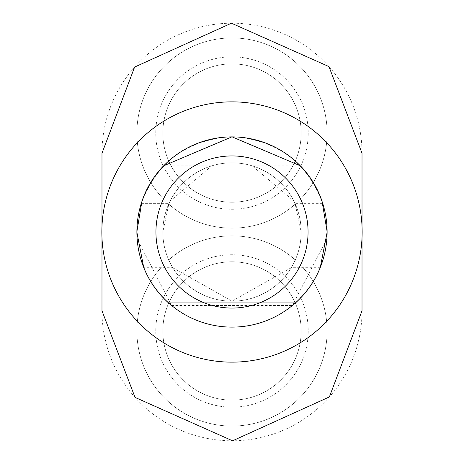 <?xml version="1.0" encoding="UTF-8"?>
<svg xmlns="http://www.w3.org/2000/svg" width="464" height="464" viewBox="0 0 464 464"><rect width="100%" height="100%" fill="white"/><g stroke="black" fill="none" stroke-linecap="round" stroke-linejoin="round"><path stroke-width="0.35" stroke-dasharray="2.32 1.74" d="M295.458 302.934A95.178 95.178 0 0 1 168.542 302.934A95.178 95.178 0 0 0 295.458 302.934M168.635 302.934L295.365 302.934M301.171 133.046A69.171 69.171 0 0 1 232 202.217A69.171 69.171 0 0 1 162.829 133.046A69.171 69.171 0 0 1 232 63.87A69.171 69.171 0 0 1 301.171 133.046A69.171 69.171 0 0 1 232 202.217A69.171 69.171 0 0 1 162.829 133.046A69.171 69.171 0 0 1 232 63.87A69.171 69.171 0 0 1 301.171 133.046A69.171 69.171 0 0 1 232 202.217A69.171 69.171 0 0 1 162.829 133.046A69.171 69.171 0 0 1 232 63.87A69.171 69.171 0 0 1 301.171 133.046A69.171 69.171 0 0 1 232 202.217A69.171 69.171 0 0 1 162.829 133.046A69.171 69.171 0 0 1 232 63.87A69.171 69.171 0 0 1 301.171 133.046A69.171 69.171 0 0 1 232 202.217A69.171 69.171 0 0 1 162.829 133.046A69.171 69.171 0 0 1 232 63.87A69.171 69.171 0 0 1 301.171 133.046A69.171 69.171 0 0 1 232 202.217A69.171 69.171 0 0 1 162.829 133.046A69.171 69.171 0 0 1 232 63.87A69.171 69.171 0 0 1 301.171 133.046A69.171 69.171 0 0 1 232 202.217A69.171 69.171 0 0 1 162.829 133.046A69.171 69.171 0 0 1 232 63.87A69.171 69.171 0 0 1 301.171 133.046A69.171 69.171 0 0 1 232 202.217A69.171 69.171 0 0 1 162.829 133.046A69.171 69.171 0 0 1 232 63.87A69.171 69.171 0 0 1 301.171 133.046A69.171 69.171 0 0 1 232 202.217A69.171 69.171 0 0 1 162.829 133.046A69.171 69.171 0 0 1 232 63.87A69.171 69.171 0 0 1 301.171 133.046A69.171 69.171 0 0 1 232 202.217A69.171 69.171 0 0 1 162.829 133.046A69.171 69.171 0 0 1 232 63.87A69.171 69.171 0 0 1 301.171 133.046A69.171 69.171 0 0 1 232 202.217A69.171 69.171 0 0 1 162.829 133.046A69.171 69.171 0 0 1 232 63.87A69.171 69.171 0 0 1 301.171 133.046A69.171 69.171 0 0 1 232 202.217A69.171 69.171 0 0 1 162.829 133.046A69.171 69.171 0 0 1 232 63.87A69.171 69.171 0 0 1 301.171 133.046A69.171 69.171 0 0 1 232 202.217A69.171 69.171 0 0 1 162.829 133.046A69.171 69.171 0 0 1 232 63.87A69.171 69.171 0 0 1 301.171 133.046A69.171 69.171 0 0 1 232 202.217A69.171 69.171 0 0 1 162.829 133.046A69.171 69.171 0 0 1 232 63.87A69.171 69.171 0 0 1 301.171 133.046A69.171 69.171 0 0 1 232 202.217A69.171 69.171 0 0 1 162.829 133.046A69.171 69.171 0 0 1 232 63.87A69.171 69.171 0 0 1 301.171 133.046A69.171 69.171 0 0 1 232 202.217A69.171 69.171 0 0 1 162.829 133.046A69.171 69.171 0 0 1 232 63.87A69.171 69.171 0 0 1 301.171 133.046A69.171 69.171 0 0 1 232 202.217A69.171 69.171 0 0 1 162.829 133.046A69.171 69.171 0 0 1 232 63.87A69.171 69.171 0 0 1 301.171 133.046A69.171 69.171 0 0 1 232 202.217A69.171 69.171 0 0 1 162.829 133.046A69.171 69.171 0 0 1 232 63.87A69.171 69.171 0 0 1 301.171 133.046A69.171 69.171 0 0 1 232 202.217A69.171 69.171 0 0 1 162.829 133.046A69.171 69.171 0 0 1 232 63.87A69.171 69.171 0 0 1 301.171 133.046A69.171 69.171 0 0 1 232 202.217A69.171 69.171 0 0 1 162.829 133.046A69.171 69.171 0 0 1 232 63.87A69.171 69.171 0 0 1 301.171 133.046A69.171 69.171 0 0 1 232 202.217A69.171 69.171 0 0 1 162.829 133.046A69.171 69.171 0 0 1 232 63.87A69.171 69.171 0 0 1 301.171 133.046A69.171 69.171 0 0 1 232 202.217A69.171 69.171 0 0 1 162.829 133.046A69.171 69.171 0 0 1 232 63.87A69.171 69.171 0 0 1 301.171 133.046A69.171 69.171 0 0 1 232 202.217A69.171 69.171 0 0 1 162.829 133.046A69.171 69.171 0 0 1 232 63.87A69.171 69.171 0 0 1 301.171 133.046A69.171 69.171 0 0 1 232 202.217A69.171 69.171 0 0 1 162.829 133.046A69.171 69.171 0 0 1 232 63.87A69.171 69.171 0 0 1 301.171 133.046A69.171 69.171 0 0 1 232 202.217A69.171 69.171 0 0 1 162.829 133.046A69.171 69.171 0 0 1 232 63.87A69.171 69.171 0 0 1 301.171 133.046A69.171 69.171 0 0 1 232 202.217A69.171 69.171 0 0 1 162.829 133.046A69.171 69.171 0 0 1 232 63.87A69.171 69.171 0 0 1 301.171 133.046A69.171 69.171 0 0 1 232 202.217A69.171 69.171 0 0 1 162.829 133.046A69.171 69.171 0 0 1 232 63.87A69.171 69.171 0 0 1 301.171 133.046A69.171 69.171 0 0 1 232 202.217A69.171 69.171 0 0 1 162.829 133.046A69.171 69.171 0 0 1 232 63.87A69.171 69.171 0 0 1 301.171 133.046A69.171 69.171 0 0 1 232 202.217A69.171 69.171 0 0 1 162.829 133.046A69.171 69.171 0 0 1 232 63.87A69.171 69.171 0 0 1 301.171 133.046A69.171 69.171 0 0 1 232 202.217A69.171 69.171 0 0 1 162.829 133.046A69.171 69.171 0 0 1 232 63.87A69.171 69.171 0 0 1 301.171 133.046A69.171 69.171 0 0 1 232 202.217A69.171 69.171 0 0 1 162.829 133.046A69.171 69.171 0 0 1 232 63.87A69.171 69.171 0 0 1 301.171 133.046A69.171 69.171 0 0 1 232 202.217A69.171 69.171 0 0 1 162.829 133.046A69.171 69.171 0 0 1 232 63.87A69.171 69.171 0 0 1 301.171 133.046A69.171 69.171 0 0 1 232 202.217A69.171 69.171 0 0 1 162.829 133.046A69.171 69.171 0 0 1 232 63.87A69.171 69.171 0 0 1 301.171 133.046A69.171 69.171 0 0 1 232 202.217A69.171 69.171 0 0 1 162.829 133.046A69.171 69.171 0 0 1 232 63.87A69.171 69.171 0 0 1 301.171 133.046A69.171 69.171 0 0 1 232 202.217A69.171 69.171 0 0 1 162.829 133.046A69.171 69.171 0 0 1 232 63.87A69.171 69.171 0 0 1 301.171 133.046A69.171 69.171 0 0 1 232 202.217A69.171 69.171 0 0 1 162.829 133.046A69.171 69.171 0 0 1 232 63.87A69.171 69.171 0 0 1 301.171 133.046A69.171 69.171 0 0 1 232 202.217A69.171 69.171 0 0 1 162.829 133.046A69.171 69.171 0 0 1 232 63.87A69.171 69.171 0 0 1 301.171 133.046A69.171 69.171 0 0 1 232 202.217A69.171 69.171 0 0 1 162.829 133.046A69.171 69.171 0 0 1 232 63.87A69.171 69.171 0 0 1 301.171 133.046A69.171 69.171 0 0 1 232 202.217A69.171 69.171 0 0 1 162.829 133.046A69.171 69.171 0 0 1 232 63.87A69.171 69.171 0 0 1 301.171 133.046A69.171 69.171 0 0 1 232 202.217A69.171 69.171 0 0 1 162.829 133.046A69.171 69.171 0 0 1 232 63.87A69.171 69.171 0 0 1 301.171 133.046A69.171 69.171 0 0 1 232 202.217A69.171 69.171 0 0 1 162.829 133.046A69.171 69.171 0 0 1 232 63.87A69.171 69.171 0 0 1 301.171 133.046A69.171 69.171 0 0 1 232 202.217A69.171 69.171 0 0 1 162.829 133.046A69.171 69.171 0 0 1 232 63.87A69.171 69.171 0 0 1 301.171 133.046A69.171 69.171 0 0 1 232 202.217A69.171 69.171 0 0 1 162.829 133.046A69.171 69.171 0 0 1 232 63.87A69.171 69.171 0 0 1 301.171 133.046A69.171 69.171 0 0 1 232 202.217A69.171 69.171 0 0 1 162.829 133.046A69.171 69.171 0 0 1 232 63.87A69.171 69.171 0 0 1 301.171 133.046A69.171 69.171 0 0 1 232 202.217A69.171 69.171 0 0 1 162.829 133.046A69.171 69.171 0 0 1 232 63.87A69.171 69.171 0 0 1 301.171 133.046A69.171 69.171 0 0 1 232 202.217A69.171 69.171 0 0 1 162.829 133.046A69.171 69.171 0 0 1 232 63.87A69.171 69.171 0 0 1 301.171 133.046A69.171 69.171 0 0 1 232 202.217A69.171 69.171 0 0 1 162.829 133.046A69.171 69.171 0 0 1 232 63.87A69.171 69.171 0 0 1 301.171 133.046A69.171 69.171 0 0 1 232 202.217A69.171 69.171 0 0 1 162.829 133.046A69.171 69.171 0 0 1 232 63.87A69.171 69.171 0 0 1 301.171 133.046A69.171 69.171 0 0 1 232 202.217A69.171 69.171 0 0 1 162.829 133.046A69.171 69.171 0 0 1 232 63.87A69.171 69.171 0 0 1 301.171 133.046A69.171 69.171 0 0 1 232 202.217A69.171 69.171 0 0 1 162.829 133.046A69.171 69.171 0 0 1 232 63.87A69.171 69.171 0 0 1 301.171 133.046A69.171 69.171 0 0 1 232 202.217A69.171 69.171 0 0 1 162.829 133.046A69.171 69.171 0 0 1 232 63.87A69.171 69.171 0 0 1 301.171 133.046A69.171 69.171 0 0 1 232 202.217A69.171 69.171 0 0 1 162.829 133.046A69.171 69.171 0 0 1 232 63.87A69.171 69.171 0 0 1 301.171 133.046A69.171 69.171 0 0 1 232 202.217A69.171 69.171 0 0 1 162.829 133.046A69.171 69.171 0 0 1 232 63.87A69.171 69.171 0 0 1 301.171 133.046A69.171 69.171 0 0 1 232 202.217A69.171 69.171 0 0 1 162.829 133.046A69.171 69.171 0 0 1 232 63.87A69.171 69.171 0 0 1 301.171 133.046A69.171 69.171 0 0 1 232 202.217A69.171 69.171 0 0 1 162.829 133.046A69.171 69.171 0 0 1 232 63.87A69.171 69.171 0 0 1 301.171 133.046A69.171 69.171 0 0 1 232 202.217A69.171 69.171 0 0 1 162.829 133.046A69.171 69.171 0 0 1 232 63.87A69.171 69.171 0 0 1 301.171 133.046A69.171 69.171 0 0 1 232 202.217A69.171 69.171 0 0 1 162.829 133.046A69.171 69.171 0 0 1 232 63.87A69.171 69.171 0 0 1 301.171 133.046A69.171 69.171 0 0 1 232 202.217A69.171 69.171 0 0 1 162.829 133.046A69.171 69.171 0 0 1 232 63.87A69.171 69.171 0 0 1 301.171 133.046A69.171 69.171 0 0 1 232 202.217A69.171 69.171 0 0 1 162.829 133.046A69.171 69.171 0 0 1 232 63.87A69.171 69.171 0 0 1 301.171 133.046A69.171 69.171 0 0 1 232 202.217A69.171 69.171 0 0 1 162.829 133.046A69.171 69.171 0 0 1 232 63.87A69.171 69.171 0 0 1 301.171 133.046A69.171 69.171 0 0 1 232 202.217A69.171 69.171 0 0 1 162.829 133.046A69.171 69.171 0 0 1 232 63.87A69.171 69.171 0 0 1 301.171 133.046A69.171 69.171 0 0 1 232 202.217A69.171 69.171 0 0 1 162.829 133.046A69.171 69.171 0 0 1 232 63.87A69.171 69.171 0 0 1 301.171 133.046A69.171 69.171 0 0 1 232 202.217A69.171 69.171 0 0 1 162.829 133.046A69.171 69.171 0 0 1 232 63.87A69.171 69.171 0 0 1 301.171 133.046A69.171 69.171 0 0 1 232 202.217A69.171 69.171 0 0 1 162.829 133.046A69.171 69.171 0 0 1 232 63.87A69.171 69.171 0 0 1 301.171 133.046A69.171 69.171 0 0 1 232 202.217A69.171 69.171 0 0 1 162.829 133.046A69.171 69.171 0 0 1 232 63.87A69.171 69.171 0 0 1 301.171 133.046A69.171 69.171 0 0 1 232 202.217A69.171 69.171 0 0 1 162.829 133.046A69.171 69.171 0 0 1 232 63.87A69.171 69.171 0 0 1 301.171 133.046A69.171 69.171 0 0 1 232 202.217A69.171 69.171 0 0 1 162.829 133.046A69.171 69.171 0 0 1 232 63.87A69.171 69.171 0 0 1 301.171 133.046A69.171 69.171 0 0 1 232 202.217A69.171 69.171 0 0 1 162.829 133.046A69.171 69.171 0 0 1 232 63.87A69.171 69.171 0 0 1 301.171 133.046A69.171 69.171 0 0 1 232 202.217A69.171 69.171 0 0 1 162.829 133.046A69.171 69.171 0 0 1 232 63.87A69.171 69.171 0 0 1 301.171 133.046A69.171 69.171 0 0 1 232 202.217A69.171 69.171 0 0 1 162.829 133.046A69.171 69.171 0 0 1 232 63.87A69.171 69.171 0 0 1 301.171 133.046A69.171 69.171 0 0 1 232 202.217A69.171 69.171 0 0 1 162.829 133.046A69.171 69.171 0 0 1 232 63.87A69.171 69.171 0 0 1 301.171 133.046A69.171 69.171 0 0 1 232 202.217A69.171 69.171 0 0 1 162.829 133.046A69.171 69.171 0 0 1 232 63.87A69.171 69.171 0 0 1 301.171 133.046A69.171 69.171 0 0 1 232 202.217A69.171 69.171 0 0 1 162.829 133.046A69.171 69.171 0 0 1 232 63.87A69.171 69.171 0 0 1 301.171 133.046A69.171 69.171 0 0 1 232 202.217A69.171 69.171 0 0 1 162.829 133.046A69.171 69.171 0 0 1 232 63.87A69.171 69.171 0 0 1 301.171 133.046A69.171 69.171 0 0 1 232 202.217A69.171 69.171 0 0 1 162.829 133.046A69.171 69.171 0 0 1 232 63.87A69.171 69.171 0 0 1 301.171 133.046A69.171 69.171 0 0 1 232 202.217A69.171 69.171 0 0 1 162.829 133.046A69.171 69.171 0 0 1 232 63.87A69.171 69.171 0 0 1 301.171 133.046A69.171 69.171 0 0 1 232 202.217A69.171 69.171 0 0 1 162.829 133.046A69.171 69.171 0 0 1 232 63.87A69.171 69.171 0 0 1 301.171 133.046A69.171 69.171 0 0 1 232 202.217A69.171 69.171 0 0 1 162.829 133.046A69.171 69.171 0 0 1 232 63.87A69.171 69.171 0 0 1 301.171 133.046A69.171 69.171 0 0 1 232 202.217A69.171 69.171 0 0 1 162.829 133.046A69.171 69.171 0 0 1 232 63.87A69.171 69.171 0 0 1 301.171 133.046A69.171 69.171 0 0 1 232 202.217A69.171 69.171 0 0 1 162.829 133.046A69.171 69.171 0 0 1 232 63.87A69.171 69.171 0 0 1 301.171 133.046A69.171 69.171 0 0 1 232 202.217A69.171 69.171 0 0 1 162.829 133.046A69.171 69.171 0 0 1 232 63.87A69.171 69.171 0 0 1 301.171 133.046A69.171 69.171 0 0 1 232 202.217A69.171 69.171 0 0 1 162.829 133.046A69.171 69.171 0 0 1 232 63.87A69.171 69.171 0 0 1 301.171 133.046A69.171 69.171 0 0 1 232 202.217A69.171 69.171 0 0 1 162.829 133.046A69.171 69.171 0 0 1 232 63.87A69.171 69.171 0 0 1 301.171 133.046A69.171 69.171 0 0 1 232 202.217A69.171 69.171 0 0 1 162.829 133.046A69.171 69.171 0 0 1 232 63.87A69.171 69.171 0 0 1 301.171 133.046A69.171 69.171 0 0 1 232 202.217A69.171 69.171 0 0 1 162.829 133.046A69.171 69.171 0 0 1 232 63.87A69.171 69.171 0 0 1 301.171 133.046A69.171 69.171 0 0 1 232 202.217A69.171 69.171 0 0 1 162.829 133.046A69.171 69.171 0 0 1 232 63.87A69.171 69.171 0 0 1 301.171 133.046M327.114 133.046A95.114 95.114 0 0 1 232 228.155A95.114 95.114 0 0 1 136.886 133.046A95.114 95.114 0 0 1 232 37.932A95.114 95.114 0 0 1 327.114 133.046A95.114 95.114 0 0 1 232 228.155A95.114 95.114 0 0 1 136.886 133.046A95.114 95.114 0 0 1 232 37.932A95.114 95.114 0 0 1 327.114 133.046A95.114 95.114 0 0 1 232 228.155A95.114 95.114 0 0 1 136.886 133.046A95.114 95.114 0 0 1 232 37.932A95.114 95.114 0 0 1 327.114 133.046A95.114 95.114 0 0 1 232 228.155A95.114 95.114 0 0 1 136.886 133.046A95.114 95.114 0 0 1 232 37.932A95.114 95.114 0 0 1 327.114 133.046A95.114 95.114 0 0 1 232 228.155A95.114 95.114 0 0 1 136.886 133.046A95.114 95.114 0 0 1 232 37.932A95.114 95.114 0 0 1 327.114 133.046A95.114 95.114 0 0 1 232 228.155A95.114 95.114 0 0 1 136.886 133.046A95.114 95.114 0 0 1 232 37.932A95.114 95.114 0 0 1 327.114 133.046A95.114 95.114 0 0 1 232 228.155A95.114 95.114 0 0 1 136.886 133.046A95.114 95.114 0 0 1 232 37.932A95.114 95.114 0 0 1 327.114 133.046A95.114 95.114 0 0 1 232 228.155A95.114 95.114 0 0 1 136.886 133.046A95.114 95.114 0 0 1 232 37.932A95.114 95.114 0 0 1 327.114 133.046A95.114 95.114 0 0 1 232 228.155A95.114 95.114 0 0 1 136.886 133.046A95.114 95.114 0 0 1 232 37.932A95.114 95.114 0 0 1 327.114 133.046A95.114 95.114 0 0 1 232 228.155A95.114 95.114 0 0 1 136.886 133.046A95.114 95.114 0 0 1 232 37.932A95.114 95.114 0 0 1 327.114 133.046A95.114 95.114 0 0 1 232 228.155A95.114 95.114 0 0 1 136.886 133.046A95.114 95.114 0 0 1 232 37.932A95.114 95.114 0 0 1 327.114 133.046A95.114 95.114 0 0 1 232 228.155A95.114 95.114 0 0 1 136.886 133.046A95.114 95.114 0 0 1 232 37.932A95.114 95.114 0 0 1 327.114 133.046A95.114 95.114 0 0 1 232 228.155A95.114 95.114 0 0 1 136.886 133.046A95.114 95.114 0 0 1 232 37.932A95.114 95.114 0 0 1 327.114 133.046A95.114 95.114 0 0 1 232 228.155A95.114 95.114 0 0 1 136.886 133.046A95.114 95.114 0 0 1 232 37.932A95.114 95.114 0 0 1 327.114 133.046A95.114 95.114 0 0 1 232 228.155A95.114 95.114 0 0 1 136.886 133.046A95.114 95.114 0 0 1 232 37.932A95.114 95.114 0 0 1 327.114 133.046A95.114 95.114 0 0 1 232 228.155A95.114 95.114 0 0 1 136.886 133.046A95.114 95.114 0 0 1 232 37.932A95.114 95.114 0 0 1 327.114 133.046A95.114 95.114 0 0 1 232 228.155A95.114 95.114 0 0 1 136.886 133.046A95.114 95.114 0 0 1 232 37.932A95.114 95.114 0 0 1 327.114 133.046A95.114 95.114 0 0 1 232 228.155A95.114 95.114 0 0 1 136.886 133.046A95.114 95.114 0 0 1 232 37.932A95.114 95.114 0 0 1 327.114 133.046A95.114 95.114 0 0 1 232 228.155A95.114 95.114 0 0 1 136.886 133.046A95.114 95.114 0 0 1 232 37.932A95.114 95.114 0 0 1 327.114 133.046A95.114 95.114 0 0 1 232 228.155A95.114 95.114 0 0 1 136.886 133.046A95.114 95.114 0 0 1 232 37.932A95.114 95.114 0 0 1 327.114 133.046A95.114 95.114 0 0 1 232 228.155A95.114 95.114 0 0 1 136.886 133.046A95.114 95.114 0 0 1 232 37.932A95.114 95.114 0 0 1 327.114 133.046A95.114 95.114 0 0 1 232 228.155A95.114 95.114 0 0 1 136.886 133.046A95.114 95.114 0 0 1 232 37.932A95.114 95.114 0 0 1 327.114 133.046A95.114 95.114 0 0 1 232 228.155A95.114 95.114 0 0 1 136.886 133.046A95.114 95.114 0 0 1 232 37.932A95.114 95.114 0 0 1 327.114 133.046A95.114 95.114 0 0 1 232 228.155A95.114 95.114 0 0 1 136.886 133.046A95.114 95.114 0 0 1 232 37.932A95.114 95.114 0 0 1 327.114 133.046A95.114 95.114 0 0 1 232 228.155A95.114 95.114 0 0 1 136.886 133.046A95.114 95.114 0 0 1 232 37.932A95.114 95.114 0 0 1 327.114 133.046A95.114 95.114 0 0 1 232 228.155A95.114 95.114 0 0 1 136.886 133.046A95.114 95.114 0 0 1 232 37.932A95.114 95.114 0 0 1 327.114 133.046A95.114 95.114 0 0 1 232 228.155A95.114 95.114 0 0 1 136.886 133.046A95.114 95.114 0 0 1 232 37.932A95.114 95.114 0 0 1 327.114 133.046A95.114 95.114 0 0 1 232 228.155A95.114 95.114 0 0 1 136.886 133.046A95.114 95.114 0 0 1 232 37.932A95.114 95.114 0 0 1 327.114 133.046A95.114 95.114 0 0 1 232 228.155A95.114 95.114 0 0 1 136.886 133.046A95.114 95.114 0 0 1 232 37.932A95.114 95.114 0 0 1 327.114 133.046A95.114 95.114 0 0 1 232 228.155A95.114 95.114 0 0 1 136.886 133.046A95.114 95.114 0 0 1 232 37.932A95.114 95.114 0 0 1 327.114 133.046A95.114 95.114 0 0 1 232 228.155A95.114 95.114 0 0 1 136.886 133.046A95.114 95.114 0 0 1 232 37.932A95.114 95.114 0 0 1 327.114 133.046A95.114 95.114 0 0 1 232 228.155A95.114 95.114 0 0 1 136.886 133.046A95.114 95.114 0 0 1 232 37.932A95.114 95.114 0 0 1 327.114 133.046A95.114 95.114 0 0 1 232 228.155A95.114 95.114 0 0 1 136.886 133.046A95.114 95.114 0 0 1 232 37.932A95.114 95.114 0 0 1 327.114 133.046A95.114 95.114 0 0 1 232 228.155A95.114 95.114 0 0 1 136.886 133.046A95.114 95.114 0 0 1 232 37.932A95.114 95.114 0 0 1 327.114 133.046A95.114 95.114 0 0 1 232 228.155A95.114 95.114 0 0 1 136.886 133.046A95.114 95.114 0 0 1 232 37.932A95.114 95.114 0 0 1 327.114 133.046A95.114 95.114 0 0 1 232 228.155A95.114 95.114 0 0 1 136.886 133.046A95.114 95.114 0 0 1 232 37.932A95.114 95.114 0 0 1 327.114 133.046A95.114 95.114 0 0 1 232 228.155A95.114 95.114 0 0 1 136.886 133.046A95.114 95.114 0 0 1 232 37.932A95.114 95.114 0 0 1 327.114 133.046A95.114 95.114 0 0 1 232 228.155A95.114 95.114 0 0 1 136.886 133.046A95.114 95.114 0 0 1 232 37.932A95.114 95.114 0 0 1 327.114 133.046A95.114 95.114 0 0 1 232 228.155A95.114 95.114 0 0 1 136.886 133.046A95.114 95.114 0 0 1 232 37.932A95.114 95.114 0 0 1 327.114 133.046A95.114 95.114 0 0 1 232 228.155A95.114 95.114 0 0 1 136.886 133.046A95.114 95.114 0 0 1 232 37.932A95.114 95.114 0 0 1 327.114 133.046A95.114 95.114 0 0 1 232 228.155A95.114 95.114 0 0 1 136.886 133.046A95.114 95.114 0 0 1 232 37.932A95.114 95.114 0 0 1 327.114 133.046A95.114 95.114 0 0 1 232 228.155A95.114 95.114 0 0 1 136.886 133.046A95.114 95.114 0 0 1 232 37.932A95.114 95.114 0 0 1 327.114 133.046A95.114 95.114 0 0 1 232 228.155A95.114 95.114 0 0 1 136.886 133.046A95.114 95.114 0 0 1 232 37.932A95.114 95.114 0 0 1 327.114 133.046A95.114 95.114 0 0 1 232 228.155A95.114 95.114 0 0 1 136.886 133.046A95.114 95.114 0 0 1 232 37.932A95.114 95.114 0 0 1 327.114 133.046A95.114 95.114 0 0 1 232 228.155A95.114 95.114 0 0 1 136.886 133.046A95.114 95.114 0 0 1 232 37.932A95.114 95.114 0 0 1 327.114 133.046A95.114 95.114 0 0 1 232 228.155A95.114 95.114 0 0 1 136.886 133.046A95.114 95.114 0 0 1 232 37.932A95.114 95.114 0 0 1 327.114 133.046A95.114 95.114 0 0 1 232 228.155A95.114 95.114 0 0 1 136.886 133.046A95.114 95.114 0 0 1 232 37.932A95.114 95.114 0 0 1 327.114 133.046A95.114 95.114 0 0 1 232 228.155A95.114 95.114 0 0 1 136.886 133.046A95.114 95.114 0 0 1 232 37.932A95.114 95.114 0 0 1 327.114 133.046A95.114 95.114 0 0 1 232 228.155A95.114 95.114 0 0 1 136.886 133.046A95.114 95.114 0 0 1 232 37.932A95.114 95.114 0 0 1 327.114 133.046A95.114 95.114 0 0 1 232 228.155A95.114 95.114 0 0 1 136.886 133.046A95.114 95.114 0 0 1 232 37.932A95.114 95.114 0 0 1 327.114 133.046A95.114 95.114 0 0 1 232 228.155A95.114 95.114 0 0 1 136.886 133.046A95.114 95.114 0 0 1 232 37.932A95.114 95.114 0 0 1 327.114 133.046A95.114 95.114 0 0 1 232 228.155A95.114 95.114 0 0 1 136.886 133.046A95.114 95.114 0 0 1 232 37.932A95.114 95.114 0 0 1 327.114 133.046A95.114 95.114 0 0 1 232 228.155A95.114 95.114 0 0 1 136.886 133.046A95.114 95.114 0 0 1 232 37.932A95.114 95.114 0 0 1 327.114 133.046A95.114 95.114 0 0 1 232 228.155A95.114 95.114 0 0 1 136.886 133.046A95.114 95.114 0 0 1 232 37.932A95.114 95.114 0 0 1 327.114 133.046A95.114 95.114 0 0 1 232 228.155A95.114 95.114 0 0 1 136.886 133.046A95.114 95.114 0 0 1 232 37.932A95.114 95.114 0 0 1 327.114 133.046A95.114 95.114 0 0 1 232 228.155A95.114 95.114 0 0 1 136.886 133.046A95.114 95.114 0 0 1 232 37.932A95.114 95.114 0 0 1 327.114 133.046A95.114 95.114 0 0 1 232 228.155A95.114 95.114 0 0 1 136.886 133.046A95.114 95.114 0 0 1 232 37.932A95.114 95.114 0 0 1 327.114 133.046A95.114 95.114 0 0 1 232 228.155A95.114 95.114 0 0 1 136.886 133.046A95.114 95.114 0 0 1 232 37.932A95.114 95.114 0 0 1 327.114 133.046A95.114 95.114 0 0 1 232 228.155A95.114 95.114 0 0 1 136.886 133.046A95.114 95.114 0 0 1 232 37.932A95.114 95.114 0 0 1 327.114 133.046A95.114 95.114 0 0 1 232 228.155A95.114 95.114 0 0 1 136.886 133.046A95.114 95.114 0 0 1 232 37.932A95.114 95.114 0 0 1 327.114 133.046A95.114 95.114 0 0 1 232 228.155A95.114 95.114 0 0 1 136.886 133.046A95.114 95.114 0 0 1 232 37.932A95.114 95.114 0 0 1 327.114 133.046A95.114 95.114 0 0 1 232 228.155A95.114 95.114 0 0 1 136.886 133.046A95.114 95.114 0 0 1 232 37.932A95.114 95.114 0 0 1 327.114 133.046A95.114 95.114 0 0 1 232 228.155A95.114 95.114 0 0 1 136.886 133.046A95.114 95.114 0 0 1 232 37.932A95.114 95.114 0 0 1 327.114 133.046A95.114 95.114 0 0 1 232 228.155A95.114 95.114 0 0 1 136.886 133.046A95.114 95.114 0 0 1 232 37.932A95.114 95.114 0 0 1 327.114 133.046A95.114 95.114 0 0 1 232 228.155A95.114 95.114 0 0 1 136.886 133.046A95.114 95.114 0 0 1 232 37.932A95.114 95.114 0 0 1 327.114 133.046A95.114 95.114 0 0 1 232 228.155A95.114 95.114 0 0 1 136.886 133.046A95.114 95.114 0 0 1 232 37.932A95.114 95.114 0 0 1 327.114 133.046A95.114 95.114 0 0 1 232 228.155A95.114 95.114 0 0 1 136.886 133.046A95.114 95.114 0 0 1 232 37.932A95.114 95.114 0 0 1 327.114 133.046A95.114 95.114 0 0 1 232 228.155A95.114 95.114 0 0 1 136.886 133.046A95.114 95.114 0 0 1 232 37.932A95.114 95.114 0 0 1 327.114 133.046A95.114 95.114 0 0 1 232 228.155A95.114 95.114 0 0 1 136.886 133.046A95.114 95.114 0 0 1 232 37.932A95.114 95.114 0 0 1 327.114 133.046A95.114 95.114 0 0 1 232 228.155A95.114 95.114 0 0 1 136.886 133.046A95.114 95.114 0 0 1 232 37.932A95.114 95.114 0 0 1 327.114 133.046A95.114 95.114 0 0 1 232 228.155A95.114 95.114 0 0 1 136.886 133.046A95.114 95.114 0 0 1 232 37.932A95.114 95.114 0 0 1 327.114 133.046A95.114 95.114 0 0 1 232 228.155A95.114 95.114 0 0 1 136.886 133.046A95.114 95.114 0 0 1 232 37.932A95.114 95.114 0 0 1 327.114 133.046A95.114 95.114 0 0 1 232 228.155A95.114 95.114 0 0 1 136.886 133.046A95.114 95.114 0 0 1 232 37.932A95.114 95.114 0 0 1 327.114 133.046A95.114 95.114 0 0 1 232 228.155A95.114 95.114 0 0 1 136.886 133.046A95.114 95.114 0 0 1 232 37.932A95.114 95.114 0 0 1 327.114 133.046A95.114 95.114 0 0 1 232 228.155A95.114 95.114 0 0 1 136.886 133.046A95.114 95.114 0 0 1 232 37.932A95.114 95.114 0 0 1 327.114 133.046A95.114 95.114 0 0 1 232 228.155A95.114 95.114 0 0 1 136.886 133.046A95.114 95.114 0 0 1 232 37.932A95.114 95.114 0 0 1 327.114 133.046A95.114 95.114 0 0 1 232 228.155A95.114 95.114 0 0 1 136.886 133.046A95.114 95.114 0 0 1 232 37.932A95.114 95.114 0 0 1 327.114 133.046A95.114 95.114 0 0 1 232 228.155A95.114 95.114 0 0 1 136.886 133.046A95.114 95.114 0 0 1 232 37.932A95.114 95.114 0 0 1 327.114 133.046A95.114 95.114 0 0 1 232 228.155A95.114 95.114 0 0 1 136.886 133.046A95.114 95.114 0 0 1 232 37.932A95.114 95.114 0 0 1 327.114 133.046A95.114 95.114 0 0 1 232 228.155A95.114 95.114 0 0 1 136.886 133.046A95.114 95.114 0 0 1 232 37.932A95.114 95.114 0 0 1 327.114 133.046A95.114 95.114 0 0 1 232 228.155A95.114 95.114 0 0 1 136.886 133.046A95.114 95.114 0 0 1 232 37.932A95.114 95.114 0 0 1 327.114 133.046A95.114 95.114 0 0 1 232 228.155A95.114 95.114 0 0 1 136.886 133.046A95.114 95.114 0 0 1 232 37.932A95.114 95.114 0 0 1 327.114 133.046A95.114 95.114 0 0 1 232 228.155A95.114 95.114 0 0 1 136.886 133.046A95.114 95.114 0 0 1 232 37.932A95.114 95.114 0 0 1 327.114 133.046A95.114 95.114 0 0 1 232 228.155A95.114 95.114 0 0 1 136.886 133.046A95.114 95.114 0 0 1 232 37.932A95.114 95.114 0 0 1 327.114 133.046A95.114 95.114 0 0 1 232 228.155A95.114 95.114 0 0 1 136.886 133.046A95.114 95.114 0 0 1 232 37.932A95.114 95.114 0 0 1 327.114 133.046A95.114 95.114 0 0 1 232 228.155A95.114 95.114 0 0 1 136.886 133.046A95.114 95.114 0 0 1 232 37.932A95.114 95.114 0 0 1 327.114 133.046M308.218 133.046A76.218 76.218 0 0 1 232 209.264A76.218 76.218 0 0 1 155.782 133.046A76.218 76.218 0 0 1 232 56.823A76.218 76.218 0 0 1 308.218 133.046A76.218 76.218 0 0 1 232 209.264A76.218 76.218 0 0 1 155.782 133.046A76.218 76.218 0 0 1 232 56.823A76.218 76.218 0 0 1 308.218 133.046M301.171 330.954A69.171 69.171 0 0 1 232 400.13A69.171 69.171 0 0 1 162.829 330.954A69.171 69.171 0 0 1 232 261.783A69.171 69.171 0 0 1 301.171 330.954A69.171 69.171 0 0 1 232 400.13A69.171 69.171 0 0 1 162.829 330.954A69.171 69.171 0 0 1 232 261.783A69.171 69.171 0 0 1 301.171 330.954A69.171 69.171 0 0 1 232 400.13A69.171 69.171 0 0 1 162.829 330.954A69.171 69.171 0 0 1 232 261.783A69.171 69.171 0 0 1 301.171 330.954A69.171 69.171 0 0 1 232 400.13A69.171 69.171 0 0 1 162.829 330.954A69.171 69.171 0 0 1 232 261.783A69.171 69.171 0 0 1 301.171 330.954A69.171 69.171 0 0 1 232 400.13A69.171 69.171 0 0 1 162.829 330.954A69.171 69.171 0 0 1 232 261.783A69.171 69.171 0 0 1 301.171 330.954A69.171 69.171 0 0 1 232 400.13A69.171 69.171 0 0 1 162.829 330.954A69.171 69.171 0 0 1 232 261.783A69.171 69.171 0 0 1 301.171 330.954A69.171 69.171 0 0 1 232 400.13A69.171 69.171 0 0 1 162.829 330.954A69.171 69.171 0 0 1 232 261.783A69.171 69.171 0 0 1 301.171 330.954A69.171 69.171 0 0 1 232 400.13A69.171 69.171 0 0 1 162.829 330.954A69.171 69.171 0 0 1 232 261.783A69.171 69.171 0 0 1 301.171 330.954A69.171 69.171 0 0 1 232 400.13A69.171 69.171 0 0 1 162.829 330.954A69.171 69.171 0 0 1 232 261.783A69.171 69.171 0 0 1 301.171 330.954A69.171 69.171 0 0 1 232 400.13A69.171 69.171 0 0 1 162.829 330.954A69.171 69.171 0 0 1 232 261.783A69.171 69.171 0 0 1 301.171 330.954A69.171 69.171 0 0 1 232 400.13A69.171 69.171 0 0 1 162.829 330.954A69.171 69.171 0 0 1 232 261.783A69.171 69.171 0 0 1 301.171 330.954A69.171 69.171 0 0 1 232 400.13A69.171 69.171 0 0 1 162.829 330.954A69.171 69.171 0 0 1 232 261.783A69.171 69.171 0 0 1 301.171 330.954A69.171 69.171 0 0 1 232 400.13A69.171 69.171 0 0 1 162.829 330.954A69.171 69.171 0 0 1 232 261.783A69.171 69.171 0 0 1 301.171 330.954A69.171 69.171 0 0 1 232 400.13A69.171 69.171 0 0 1 162.829 330.954A69.171 69.171 0 0 1 232 261.783A69.171 69.171 0 0 1 301.171 330.954A69.171 69.171 0 0 1 232 400.13A69.171 69.171 0 0 1 162.829 330.954A69.171 69.171 0 0 1 232 261.783A69.171 69.171 0 0 1 301.171 330.954A69.171 69.171 0 0 1 232 400.13A69.171 69.171 0 0 1 162.829 330.954A69.171 69.171 0 0 1 232 261.783A69.171 69.171 0 0 1 301.171 330.954A69.171 69.171 0 0 1 232 400.13A69.171 69.171 0 0 1 162.829 330.954A69.171 69.171 0 0 1 232 261.783A69.171 69.171 0 0 1 301.171 330.954A69.171 69.171 0 0 1 232 400.13A69.171 69.171 0 0 1 162.829 330.954A69.171 69.171 0 0 1 232 261.783A69.171 69.171 0 0 1 301.171 330.954A69.171 69.171 0 0 1 232 400.13A69.171 69.171 0 0 1 162.829 330.954A69.171 69.171 0 0 1 232 261.783A69.171 69.171 0 0 1 301.171 330.954A69.171 69.171 0 0 1 232 400.13A69.171 69.171 0 0 1 162.829 330.954A69.171 69.171 0 0 1 232 261.783A69.171 69.171 0 0 1 301.171 330.954A69.171 69.171 0 0 1 232 400.13A69.171 69.171 0 0 1 162.829 330.954A69.171 69.171 0 0 1 232 261.783A69.171 69.171 0 0 1 301.171 330.954A69.171 69.171 0 0 1 232 400.13A69.171 69.171 0 0 1 162.829 330.954A69.171 69.171 0 0 1 232 261.783A69.171 69.171 0 0 1 301.171 330.954A69.171 69.171 0 0 1 232 400.13A69.171 69.171 0 0 1 162.829 330.954A69.171 69.171 0 0 1 232 261.783A69.171 69.171 0 0 1 301.171 330.954A69.171 69.171 0 0 1 232 400.13A69.171 69.171 0 0 1 162.829 330.954A69.171 69.171 0 0 1 232 261.783A69.171 69.171 0 0 1 301.171 330.954A69.171 69.171 0 0 1 232 400.13A69.171 69.171 0 0 1 162.829 330.954A69.171 69.171 0 0 1 232 261.783A69.171 69.171 0 0 1 301.171 330.954A69.171 69.171 0 0 1 232 400.13A69.171 69.171 0 0 1 162.829 330.954A69.171 69.171 0 0 1 232 261.783A69.171 69.171 0 0 1 301.171 330.954A69.171 69.171 0 0 1 232 400.13A69.171 69.171 0 0 1 162.829 330.954A69.171 69.171 0 0 1 232 261.783A69.171 69.171 0 0 1 301.171 330.954A69.171 69.171 0 0 1 232 400.13A69.171 69.171 0 0 1 162.829 330.954A69.171 69.171 0 0 1 232 261.783A69.171 69.171 0 0 1 301.171 330.954A69.171 69.171 0 0 1 232 400.13A69.171 69.171 0 0 1 162.829 330.954A69.171 69.171 0 0 1 232 261.783A69.171 69.171 0 0 1 301.171 330.954A69.171 69.171 0 0 1 232 400.13A69.171 69.171 0 0 1 162.829 330.954A69.171 69.171 0 0 1 232 261.783A69.171 69.171 0 0 1 301.171 330.954A69.171 69.171 0 0 1 232 400.13A69.171 69.171 0 0 1 162.829 330.954A69.171 69.171 0 0 1 232 261.783A69.171 69.171 0 0 1 301.171 330.954A69.171 69.171 0 0 1 232 400.13A69.171 69.171 0 0 1 162.829 330.954A69.171 69.171 0 0 1 232 261.783A69.171 69.171 0 0 1 301.171 330.954A69.171 69.171 0 0 1 232 400.13A69.171 69.171 0 0 1 162.829 330.954A69.171 69.171 0 0 1 232 261.783A69.171 69.171 0 0 1 301.171 330.954A69.171 69.171 0 0 1 232 400.13A69.171 69.171 0 0 1 162.829 330.954A69.171 69.171 0 0 1 232 261.783A69.171 69.171 0 0 1 301.171 330.954A69.171 69.171 0 0 1 232 400.13A69.171 69.171 0 0 1 162.829 330.954A69.171 69.171 0 0 1 232 261.783A69.171 69.171 0 0 1 301.171 330.954A69.171 69.171 0 0 1 232 400.13A69.171 69.171 0 0 1 162.829 330.954A69.171 69.171 0 0 1 232 261.783A69.171 69.171 0 0 1 301.171 330.954A69.171 69.171 0 0 1 232 400.13A69.171 69.171 0 0 1 162.829 330.954A69.171 69.171 0 0 1 232 261.783A69.171 69.171 0 0 1 301.171 330.954A69.171 69.171 0 0 1 232 400.13A69.171 69.171 0 0 1 162.829 330.954A69.171 69.171 0 0 1 232 261.783A69.171 69.171 0 0 1 301.171 330.954A69.171 69.171 0 0 1 232 400.13A69.171 69.171 0 0 1 162.829 330.954A69.171 69.171 0 0 1 232 261.783A69.171 69.171 0 0 1 301.171 330.954A69.171 69.171 0 0 1 232 400.13A69.171 69.171 0 0 1 162.829 330.954A69.171 69.171 0 0 1 232 261.783A69.171 69.171 0 0 1 301.171 330.954A69.171 69.171 0 0 1 232 400.13A69.171 69.171 0 0 1 162.829 330.954A69.171 69.171 0 0 1 232 261.783A69.171 69.171 0 0 1 301.171 330.954A69.171 69.171 0 0 1 232 400.13A69.171 69.171 0 0 1 162.829 330.954A69.171 69.171 0 0 1 232 261.783A69.171 69.171 0 0 1 301.171 330.954A69.171 69.171 0 0 1 232 400.13A69.171 69.171 0 0 1 162.829 330.954A69.171 69.171 0 0 1 232 261.783A69.171 69.171 0 0 1 301.171 330.954A69.171 69.171 0 0 1 232 400.13A69.171 69.171 0 0 1 162.829 330.954A69.171 69.171 0 0 1 232 261.783A69.171 69.171 0 0 1 301.171 330.954A69.171 69.171 0 0 1 232 400.13A69.171 69.171 0 0 1 162.829 330.954A69.171 69.171 0 0 1 232 261.783A69.171 69.171 0 0 1 301.171 330.954A69.171 69.171 0 0 1 232 400.13A69.171 69.171 0 0 1 162.829 330.954A69.171 69.171 0 0 1 232 261.783A69.171 69.171 0 0 1 301.171 330.954A69.171 69.171 0 0 1 232 400.13A69.171 69.171 0 0 1 162.829 330.954A69.171 69.171 0 0 1 232 261.783A69.171 69.171 0 0 1 301.171 330.954A69.171 69.171 0 0 1 232 400.13A69.171 69.171 0 0 1 162.829 330.954A69.171 69.171 0 0 1 232 261.783A69.171 69.171 0 0 1 301.171 330.954A69.171 69.171 0 0 1 232 400.13A69.171 69.171 0 0 1 162.829 330.954A69.171 69.171 0 0 1 232 261.783A69.171 69.171 0 0 1 301.171 330.954A69.171 69.171 0 0 1 232 400.13A69.171 69.171 0 0 1 162.829 330.954A69.171 69.171 0 0 1 232 261.783A69.171 69.171 0 0 1 301.171 330.954A69.171 69.171 0 0 1 232 400.13A69.171 69.171 0 0 1 162.829 330.954A69.171 69.171 0 0 1 232 261.783A69.171 69.171 0 0 1 301.171 330.954A69.171 69.171 0 0 1 232 400.13A69.171 69.171 0 0 1 162.829 330.954A69.171 69.171 0 0 1 232 261.783A69.171 69.171 0 0 1 301.171 330.954A69.171 69.171 0 0 1 232 400.13A69.171 69.171 0 0 1 162.829 330.954A69.171 69.171 0 0 1 232 261.783A69.171 69.171 0 0 1 301.171 330.954A69.171 69.171 0 0 1 232 400.13A69.171 69.171 0 0 1 162.829 330.954A69.171 69.171 0 0 1 232 261.783A69.171 69.171 0 0 1 301.171 330.954A69.171 69.171 0 0 1 232 400.13A69.171 69.171 0 0 1 162.829 330.954A69.171 69.171 0 0 1 232 261.783A69.171 69.171 0 0 1 301.171 330.954A69.171 69.171 0 0 1 232 400.13A69.171 69.171 0 0 1 162.829 330.954A69.171 69.171 0 0 1 232 261.783A69.171 69.171 0 0 1 301.171 330.954A69.171 69.171 0 0 1 232 400.13A69.171 69.171 0 0 1 162.829 330.954A69.171 69.171 0 0 1 232 261.783A69.171 69.171 0 0 1 301.171 330.954A69.171 69.171 0 0 1 232 400.13A69.171 69.171 0 0 1 162.829 330.954A69.171 69.171 0 0 1 232 261.783A69.171 69.171 0 0 1 301.171 330.954A69.171 69.171 0 0 1 232 400.13A69.171 69.171 0 0 1 162.829 330.954A69.171 69.171 0 0 1 232 261.783A69.171 69.171 0 0 1 301.171 330.954A69.171 69.171 0 0 1 232 400.13A69.171 69.171 0 0 1 162.829 330.954A69.171 69.171 0 0 1 232 261.783A69.171 69.171 0 0 1 301.171 330.954A69.171 69.171 0 0 1 232 400.13A69.171 69.171 0 0 1 162.829 330.954A69.171 69.171 0 0 1 232 261.783A69.171 69.171 0 0 1 301.171 330.954A69.171 69.171 0 0 1 232 400.13A69.171 69.171 0 0 1 162.829 330.954A69.171 69.171 0 0 1 232 261.783A69.171 69.171 0 0 1 301.171 330.954A69.171 69.171 0 0 1 232 400.13A69.171 69.171 0 0 1 162.829 330.954A69.171 69.171 0 0 1 232 261.783A69.171 69.171 0 0 1 301.171 330.954A69.171 69.171 0 0 1 232 400.13A69.171 69.171 0 0 1 162.829 330.954A69.171 69.171 0 0 1 232 261.783A69.171 69.171 0 0 1 301.171 330.954A69.171 69.171 0 0 1 232 400.13A69.171 69.171 0 0 1 162.829 330.954A69.171 69.171 0 0 1 232 261.783A69.171 69.171 0 0 1 301.171 330.954A69.171 69.171 0 0 1 232 400.13A69.171 69.171 0 0 1 162.829 330.954A69.171 69.171 0 0 1 232 261.783A69.171 69.171 0 0 1 301.171 330.954A69.171 69.171 0 0 1 232 400.13A69.171 69.171 0 0 1 162.829 330.954A69.171 69.171 0 0 1 232 261.783A69.171 69.171 0 0 1 301.171 330.954A69.171 69.171 0 0 1 232 400.13A69.171 69.171 0 0 1 162.829 330.954A69.171 69.171 0 0 1 232 261.783A69.171 69.171 0 0 1 301.171 330.954A69.171 69.171 0 0 1 232 400.13A69.171 69.171 0 0 1 162.829 330.954A69.171 69.171 0 0 1 232 261.783A69.171 69.171 0 0 1 301.171 330.954A69.171 69.171 0 0 1 232 400.13A69.171 69.171 0 0 1 162.829 330.954A69.171 69.171 0 0 1 232 261.783A69.171 69.171 0 0 1 301.171 330.954A69.171 69.171 0 0 1 232 400.13A69.171 69.171 0 0 1 162.829 330.954A69.171 69.171 0 0 1 232 261.783A69.171 69.171 0 0 1 301.171 330.954A69.171 69.171 0 0 1 232 400.13A69.171 69.171 0 0 1 162.829 330.954A69.171 69.171 0 0 1 232 261.783A69.171 69.171 0 0 1 301.171 330.954A69.171 69.171 0 0 1 232 400.13A69.171 69.171 0 0 1 162.829 330.954A69.171 69.171 0 0 1 232 261.783A69.171 69.171 0 0 1 301.171 330.954A69.171 69.171 0 0 1 232 400.13A69.171 69.171 0 0 1 162.829 330.954A69.171 69.171 0 0 1 232 261.783A69.171 69.171 0 0 1 301.171 330.954A69.171 69.171 0 0 1 232 400.13A69.171 69.171 0 0 1 162.829 330.954A69.171 69.171 0 0 1 232 261.783A69.171 69.171 0 0 1 301.171 330.954A69.171 69.171 0 0 1 232 400.13A69.171 69.171 0 0 1 162.829 330.954A69.171 69.171 0 0 1 232 261.783A69.171 69.171 0 0 1 301.171 330.954A69.171 69.171 0 0 1 232 400.13A69.171 69.171 0 0 1 162.829 330.954A69.171 69.171 0 0 1 232 261.783A69.171 69.171 0 0 1 301.171 330.954A69.171 69.171 0 0 1 232 400.13A69.171 69.171 0 0 1 162.829 330.954A69.171 69.171 0 0 1 232 261.783A69.171 69.171 0 0 1 301.171 330.954A69.171 69.171 0 0 1 232 400.13A69.171 69.171 0 0 1 162.829 330.954A69.171 69.171 0 0 1 232 261.783A69.171 69.171 0 0 1 301.171 330.954A69.171 69.171 0 0 1 232 400.13A69.171 69.171 0 0 1 162.829 330.954A69.171 69.171 0 0 1 232 261.783A69.171 69.171 0 0 1 301.171 330.954A69.171 69.171 0 0 1 232 400.13A69.171 69.171 0 0 1 162.829 330.954A69.171 69.171 0 0 1 232 261.783A69.171 69.171 0 0 1 301.171 330.954A69.171 69.171 0 0 1 232 400.13A69.171 69.171 0 0 1 162.829 330.954A69.171 69.171 0 0 1 232 261.783A69.171 69.171 0 0 1 301.171 330.954A69.171 69.171 0 0 1 232 400.13A69.171 69.171 0 0 1 162.829 330.954A69.171 69.171 0 0 1 232 261.783A69.171 69.171 0 0 1 301.171 330.954A69.171 69.171 0 0 1 232 400.13A69.171 69.171 0 0 1 162.829 330.954A69.171 69.171 0 0 1 232 261.783A69.171 69.171 0 0 1 301.171 330.954A69.171 69.171 0 0 1 232 400.13A69.171 69.171 0 0 1 162.829 330.954A69.171 69.171 0 0 1 232 261.783A69.171 69.171 0 0 1 301.171 330.954A69.171 69.171 0 0 1 232 400.13A69.171 69.171 0 0 1 162.829 330.954A69.171 69.171 0 0 1 232 261.783A69.171 69.171 0 0 1 301.171 330.954M327.114 330.954A95.114 95.114 0 0 1 232 426.068A95.114 95.114 0 0 1 136.886 330.954A95.114 95.114 0 0 1 232 235.845A95.114 95.114 0 0 1 327.114 330.954A95.114 95.114 0 0 1 232 426.068A95.114 95.114 0 0 1 136.886 330.954A95.114 95.114 0 0 1 232 235.845A95.114 95.114 0 0 1 327.114 330.954A95.114 95.114 0 0 1 232 426.068A95.114 95.114 0 0 1 136.886 330.954A95.114 95.114 0 0 1 232 235.845A95.114 95.114 0 0 1 327.114 330.954A95.114 95.114 0 0 1 232 426.068A95.114 95.114 0 0 1 136.886 330.954A95.114 95.114 0 0 1 232 235.845A95.114 95.114 0 0 1 327.114 330.954A95.114 95.114 0 0 1 232 426.068A95.114 95.114 0 0 1 136.886 330.954A95.114 95.114 0 0 1 232 235.845A95.114 95.114 0 0 1 327.114 330.954A95.114 95.114 0 0 1 232 426.068A95.114 95.114 0 0 1 136.886 330.954A95.114 95.114 0 0 1 232 235.845A95.114 95.114 0 0 1 327.114 330.954A95.114 95.114 0 0 1 232 426.068A95.114 95.114 0 0 1 136.886 330.954A95.114 95.114 0 0 1 232 235.845A95.114 95.114 0 0 1 327.114 330.954A95.114 95.114 0 0 1 232 426.068A95.114 95.114 0 0 1 136.886 330.954A95.114 95.114 0 0 1 232 235.845A95.114 95.114 0 0 1 327.114 330.954A95.114 95.114 0 0 1 232 426.068A95.114 95.114 0 0 1 136.886 330.954A95.114 95.114 0 0 1 232 235.845A95.114 95.114 0 0 1 327.114 330.954A95.114 95.114 0 0 1 232 426.068A95.114 95.114 0 0 1 136.886 330.954A95.114 95.114 0 0 1 232 235.845A95.114 95.114 0 0 1 327.114 330.954A95.114 95.114 0 0 1 232 426.068A95.114 95.114 0 0 1 136.886 330.954A95.114 95.114 0 0 1 232 235.845A95.114 95.114 0 0 1 327.114 330.954A95.114 95.114 0 0 1 232 426.068A95.114 95.114 0 0 1 136.886 330.954A95.114 95.114 0 0 1 232 235.845A95.114 95.114 0 0 1 327.114 330.954A95.114 95.114 0 0 1 232 426.068A95.114 95.114 0 0 1 136.886 330.954A95.114 95.114 0 0 1 232 235.845A95.114 95.114 0 0 1 327.114 330.954A95.114 95.114 0 0 1 232 426.068A95.114 95.114 0 0 1 136.886 330.954A95.114 95.114 0 0 1 232 235.845A95.114 95.114 0 0 1 327.114 330.954A95.114 95.114 0 0 1 232 426.068A95.114 95.114 0 0 1 136.886 330.954A95.114 95.114 0 0 1 232 235.845A95.114 95.114 0 0 1 327.114 330.954A95.114 95.114 0 0 1 232 426.068A95.114 95.114 0 0 1 136.886 330.954A95.114 95.114 0 0 1 232 235.845A95.114 95.114 0 0 1 327.114 330.954A95.114 95.114 0 0 1 232 426.068A95.114 95.114 0 0 1 136.886 330.954A95.114 95.114 0 0 1 232 235.845A95.114 95.114 0 0 1 327.114 330.954A95.114 95.114 0 0 1 232 426.068A95.114 95.114 0 0 1 136.886 330.954A95.114 95.114 0 0 1 232 235.845A95.114 95.114 0 0 1 327.114 330.954A95.114 95.114 0 0 1 232 426.068A95.114 95.114 0 0 1 136.886 330.954A95.114 95.114 0 0 1 232 235.845A95.114 95.114 0 0 1 327.114 330.954A95.114 95.114 0 0 1 232 426.068A95.114 95.114 0 0 1 136.886 330.954A95.114 95.114 0 0 1 232 235.845A95.114 95.114 0 0 1 327.114 330.954A95.114 95.114 0 0 1 232 426.068A95.114 95.114 0 0 1 136.886 330.954A95.114 95.114 0 0 1 232 235.845A95.114 95.114 0 0 1 327.114 330.954A95.114 95.114 0 0 1 232 426.068A95.114 95.114 0 0 1 136.886 330.954A95.114 95.114 0 0 1 232 235.845A95.114 95.114 0 0 1 327.114 330.954A95.114 95.114 0 0 1 232 426.068A95.114 95.114 0 0 1 136.886 330.954A95.114 95.114 0 0 1 232 235.845A95.114 95.114 0 0 1 327.114 330.954A95.114 95.114 0 0 1 232 426.068A95.114 95.114 0 0 1 136.886 330.954A95.114 95.114 0 0 1 232 235.845A95.114 95.114 0 0 1 327.114 330.954A95.114 95.114 0 0 1 232 426.068A95.114 95.114 0 0 1 136.886 330.954A95.114 95.114 0 0 1 232 235.845A95.114 95.114 0 0 1 327.114 330.954A95.114 95.114 0 0 1 232 426.068A95.114 95.114 0 0 1 136.886 330.954A95.114 95.114 0 0 1 232 235.845A95.114 95.114 0 0 1 327.114 330.954A95.114 95.114 0 0 1 232 426.068A95.114 95.114 0 0 1 136.886 330.954A95.114 95.114 0 0 1 232 235.845A95.114 95.114 0 0 1 327.114 330.954A95.114 95.114 0 0 1 232 426.068A95.114 95.114 0 0 1 136.886 330.954A95.114 95.114 0 0 1 232 235.845A95.114 95.114 0 0 1 327.114 330.954A95.114 95.114 0 0 1 232 426.068A95.114 95.114 0 0 1 136.886 330.954A95.114 95.114 0 0 1 232 235.845A95.114 95.114 0 0 1 327.114 330.954A95.114 95.114 0 0 1 232 426.068A95.114 95.114 0 0 1 136.886 330.954A95.114 95.114 0 0 1 232 235.845A95.114 95.114 0 0 1 327.114 330.954A95.114 95.114 0 0 1 232 426.068A95.114 95.114 0 0 1 136.886 330.954A95.114 95.114 0 0 1 232 235.845A95.114 95.114 0 0 1 327.114 330.954A95.114 95.114 0 0 1 232 426.068A95.114 95.114 0 0 1 136.886 330.954A95.114 95.114 0 0 1 232 235.845A95.114 95.114 0 0 1 327.114 330.954A95.114 95.114 0 0 1 232 426.068A95.114 95.114 0 0 1 136.886 330.954A95.114 95.114 0 0 1 232 235.845A95.114 95.114 0 0 1 327.114 330.954A95.114 95.114 0 0 1 232 426.068A95.114 95.114 0 0 1 136.886 330.954A95.114 95.114 0 0 1 232 235.845A95.114 95.114 0 0 1 327.114 330.954A95.114 95.114 0 0 1 232 426.068A95.114 95.114 0 0 1 136.886 330.954A95.114 95.114 0 0 1 232 235.845A95.114 95.114 0 0 1 327.114 330.954A95.114 95.114 0 0 1 232 426.068A95.114 95.114 0 0 1 136.886 330.954A95.114 95.114 0 0 1 232 235.845A95.114 95.114 0 0 1 327.114 330.954A95.114 95.114 0 0 1 232 426.068A95.114 95.114 0 0 1 136.886 330.954A95.114 95.114 0 0 1 232 235.845A95.114 95.114 0 0 1 327.114 330.954A95.114 95.114 0 0 1 232 426.068A95.114 95.114 0 0 1 136.886 330.954A95.114 95.114 0 0 1 232 235.845A95.114 95.114 0 0 1 327.114 330.954A95.114 95.114 0 0 1 232 426.068A95.114 95.114 0 0 1 136.886 330.954A95.114 95.114 0 0 1 232 235.845A95.114 95.114 0 0 1 327.114 330.954A95.114 95.114 0 0 1 232 426.068A95.114 95.114 0 0 1 136.886 330.954A95.114 95.114 0 0 1 232 235.845A95.114 95.114 0 0 1 327.114 330.954A95.114 95.114 0 0 1 232 426.068A95.114 95.114 0 0 1 136.886 330.954A95.114 95.114 0 0 1 232 235.845A95.114 95.114 0 0 1 327.114 330.954A95.114 95.114 0 0 1 232 426.068A95.114 95.114 0 0 1 136.886 330.954A95.114 95.114 0 0 1 232 235.845A95.114 95.114 0 0 1 327.114 330.954A95.114 95.114 0 0 1 232 426.068A95.114 95.114 0 0 1 136.886 330.954A95.114 95.114 0 0 1 232 235.845A95.114 95.114 0 0 1 327.114 330.954A95.114 95.114 0 0 1 232 426.068A95.114 95.114 0 0 1 136.886 330.954A95.114 95.114 0 0 1 232 235.845A95.114 95.114 0 0 1 327.114 330.954A95.114 95.114 0 0 1 232 426.068A95.114 95.114 0 0 1 136.886 330.954A95.114 95.114 0 0 1 232 235.845A95.114 95.114 0 0 1 327.114 330.954A95.114 95.114 0 0 1 232 426.068A95.114 95.114 0 0 1 136.886 330.954A95.114 95.114 0 0 1 232 235.845A95.114 95.114 0 0 1 327.114 330.954A95.114 95.114 0 0 1 232 426.068A95.114 95.114 0 0 1 136.886 330.954A95.114 95.114 0 0 1 232 235.845A95.114 95.114 0 0 1 327.114 330.954A95.114 95.114 0 0 1 232 426.068A95.114 95.114 0 0 1 136.886 330.954A95.114 95.114 0 0 1 232 235.845A95.114 95.114 0 0 1 327.114 330.954A95.114 95.114 0 0 1 232 426.068A95.114 95.114 0 0 1 136.886 330.954A95.114 95.114 0 0 1 232 235.845A95.114 95.114 0 0 1 327.114 330.954A95.114 95.114 0 0 1 232 426.068A95.114 95.114 0 0 1 136.886 330.954A95.114 95.114 0 0 1 232 235.845A95.114 95.114 0 0 1 327.114 330.954A95.114 95.114 0 0 1 232 426.068A95.114 95.114 0 0 1 136.886 330.954A95.114 95.114 0 0 1 232 235.845A95.114 95.114 0 0 1 327.114 330.954A95.114 95.114 0 0 1 232 426.068A95.114 95.114 0 0 1 136.886 330.954A95.114 95.114 0 0 1 232 235.845A95.114 95.114 0 0 1 327.114 330.954A95.114 95.114 0 0 1 232 426.068A95.114 95.114 0 0 1 136.886 330.954A95.114 95.114 0 0 1 232 235.845A95.114 95.114 0 0 1 327.114 330.954A95.114 95.114 0 0 1 232 426.068A95.114 95.114 0 0 1 136.886 330.954A95.114 95.114 0 0 1 232 235.845A95.114 95.114 0 0 1 327.114 330.954A95.114 95.114 0 0 1 232 426.068A95.114 95.114 0 0 1 136.886 330.954A95.114 95.114 0 0 1 232 235.845A95.114 95.114 0 0 1 327.114 330.954A95.114 95.114 0 0 1 232 426.068A95.114 95.114 0 0 1 136.886 330.954A95.114 95.114 0 0 1 232 235.845A95.114 95.114 0 0 1 327.114 330.954A95.114 95.114 0 0 1 232 426.068A95.114 95.114 0 0 1 136.886 330.954A95.114 95.114 0 0 1 232 235.845A95.114 95.114 0 0 1 327.114 330.954A95.114 95.114 0 0 1 232 426.068A95.114 95.114 0 0 1 136.886 330.954A95.114 95.114 0 0 1 232 235.845A95.114 95.114 0 0 1 327.114 330.954A95.114 95.114 0 0 1 232 426.068A95.114 95.114 0 0 1 136.886 330.954A95.114 95.114 0 0 1 232 235.845A95.114 95.114 0 0 1 327.114 330.954A95.114 95.114 0 0 1 232 426.068A95.114 95.114 0 0 1 136.886 330.954A95.114 95.114 0 0 1 232 235.845A95.114 95.114 0 0 1 327.114 330.954A95.114 95.114 0 0 1 232 426.068A95.114 95.114 0 0 1 136.886 330.954A95.114 95.114 0 0 1 232 235.845A95.114 95.114 0 0 1 327.114 330.954A95.114 95.114 0 0 1 232 426.068A95.114 95.114 0 0 1 136.886 330.954A95.114 95.114 0 0 1 232 235.845A95.114 95.114 0 0 1 327.114 330.954A95.114 95.114 0 0 1 232 426.068A95.114 95.114 0 0 1 136.886 330.954A95.114 95.114 0 0 1 232 235.845A95.114 95.114 0 0 1 327.114 330.954A95.114 95.114 0 0 1 232 426.068A95.114 95.114 0 0 1 136.886 330.954A95.114 95.114 0 0 1 232 235.845A95.114 95.114 0 0 1 327.114 330.954A95.114 95.114 0 0 1 232 426.068A95.114 95.114 0 0 1 136.886 330.954A95.114 95.114 0 0 1 232 235.845A95.114 95.114 0 0 1 327.114 330.954A95.114 95.114 0 0 1 232 426.068A95.114 95.114 0 0 1 136.886 330.954A95.114 95.114 0 0 1 232 235.845A95.114 95.114 0 0 1 327.114 330.954A95.114 95.114 0 0 1 232 426.068A95.114 95.114 0 0 1 136.886 330.954A95.114 95.114 0 0 1 232 235.845A95.114 95.114 0 0 1 327.114 330.954A95.114 95.114 0 0 1 232 426.068A95.114 95.114 0 0 1 136.886 330.954A95.114 95.114 0 0 1 232 235.845A95.114 95.114 0 0 1 327.114 330.954A95.114 95.114 0 0 1 232 426.068A95.114 95.114 0 0 1 136.886 330.954A95.114 95.114 0 0 1 232 235.845A95.114 95.114 0 0 1 327.114 330.954A95.114 95.114 0 0 1 232 426.068A95.114 95.114 0 0 1 136.886 330.954A95.114 95.114 0 0 1 232 235.845A95.114 95.114 0 0 1 327.114 330.954A95.114 95.114 0 0 1 232 426.068A95.114 95.114 0 0 1 136.886 330.954A95.114 95.114 0 0 1 232 235.845A95.114 95.114 0 0 1 327.114 330.954A95.114 95.114 0 0 1 232 426.068A95.114 95.114 0 0 1 136.886 330.954A95.114 95.114 0 0 1 232 235.845A95.114 95.114 0 0 1 327.114 330.954A95.114 95.114 0 0 1 232 426.068A95.114 95.114 0 0 1 136.886 330.954A95.114 95.114 0 0 1 232 235.845A95.114 95.114 0 0 1 327.114 330.954A95.114 95.114 0 0 1 232 426.068A95.114 95.114 0 0 1 136.886 330.954A95.114 95.114 0 0 1 232 235.845A95.114 95.114 0 0 1 327.114 330.954A95.114 95.114 0 0 1 232 426.068A95.114 95.114 0 0 1 136.886 330.954A95.114 95.114 0 0 1 232 235.845A95.114 95.114 0 0 1 327.114 330.954A95.114 95.114 0 0 1 232 426.068A95.114 95.114 0 0 1 136.886 330.954A95.114 95.114 0 0 1 232 235.845A95.114 95.114 0 0 1 327.114 330.954A95.114 95.114 0 0 1 232 426.068A95.114 95.114 0 0 1 136.886 330.954A95.114 95.114 0 0 1 232 235.845A95.114 95.114 0 0 1 327.114 330.954A95.114 95.114 0 0 1 232 426.068A95.114 95.114 0 0 1 136.886 330.954A95.114 95.114 0 0 1 232 235.845A95.114 95.114 0 0 1 327.114 330.954A95.114 95.114 0 0 1 232 426.068A95.114 95.114 0 0 1 136.886 330.954A95.114 95.114 0 0 1 232 235.845A95.114 95.114 0 0 1 327.114 330.954A95.114 95.114 0 0 1 232 426.068A95.114 95.114 0 0 1 136.886 330.954A95.114 95.114 0 0 1 232 235.845A95.114 95.114 0 0 1 327.114 330.954A95.114 95.114 0 0 1 232 426.068A95.114 95.114 0 0 1 136.886 330.954A95.114 95.114 0 0 1 232 235.845A95.114 95.114 0 0 1 327.114 330.954A95.114 95.114 0 0 1 232 426.068A95.114 95.114 0 0 1 136.886 330.954A95.114 95.114 0 0 1 232 235.845A95.114 95.114 0 0 1 327.114 330.954A95.114 95.114 0 0 1 232 426.068A95.114 95.114 0 0 1 136.886 330.954A95.114 95.114 0 0 1 232 235.845A95.114 95.114 0 0 1 327.114 330.954A95.114 95.114 0 0 1 232 426.068A95.114 95.114 0 0 1 136.886 330.954A95.114 95.114 0 0 1 232 235.845A95.114 95.114 0 0 1 327.114 330.954A95.114 95.114 0 0 1 232 426.068A95.114 95.114 0 0 1 136.886 330.954A95.114 95.114 0 0 1 232 235.845A95.114 95.114 0 0 1 327.114 330.954A95.114 95.114 0 0 1 232 426.068A95.114 95.114 0 0 1 136.886 330.954A95.114 95.114 0 0 1 232 235.845A95.114 95.114 0 0 1 327.114 330.954M308.218 330.954A76.218 76.218 0 0 1 232 407.177A76.218 76.218 0 0 1 155.782 330.954A76.218 76.218 0 0 1 232 254.736A76.218 76.218 0 0 1 308.218 330.954A76.218 76.218 0 0 1 232 407.177A76.218 76.218 0 0 1 155.782 330.954A76.218 76.218 0 0 1 232 254.736A76.218 76.218 0 0 1 308.218 330.954M327.178 232A95.178 95.178 0 0 1 232 327.178A95.178 95.178 0 0 1 136.822 232A95.178 95.178 0 0 1 232 136.822A95.178 95.178 0 0 1 327.178 232A95.178 95.178 0 0 1 232 327.178A95.178 95.178 0 0 1 136.822 232A95.178 95.178 0 0 1 232 136.822A95.178 95.178 0 0 1 327.178 232A95.178 95.178 0 0 1 232 327.178A95.178 95.178 0 0 1 136.822 232A95.178 95.178 0 0 1 232 136.822A95.178 95.178 0 0 1 327.178 232A95.178 95.178 0 0 1 232 327.178A95.178 95.178 0 0 1 136.822 232A95.178 95.178 0 0 1 232 136.822A95.178 95.178 0 0 1 327.178 232A95.178 95.178 0 0 1 232 327.178A95.178 95.178 0 0 1 136.822 232A95.178 95.178 0 0 1 232 136.822A95.178 95.178 0 0 1 327.178 232A95.178 95.178 0 0 1 232 327.178A95.178 95.178 0 0 1 136.822 232A95.178 95.178 0 0 1 232 136.822A95.178 95.178 0 0 1 327.178 232A95.178 95.178 0 0 1 232 327.178A95.178 95.178 0 0 1 136.822 232A95.178 95.178 0 0 1 232 136.822A95.178 95.178 0 0 1 327.178 232A95.178 95.178 0 0 1 232 327.178A95.178 95.178 0 0 1 136.822 232A95.178 95.178 0 0 1 232 136.822A95.178 95.178 0 0 1 327.178 232A95.178 95.178 0 0 1 232 327.178A95.178 95.178 0 0 1 136.822 232A95.178 95.178 0 0 1 232 136.822A95.178 95.178 0 0 1 327.178 232A95.178 95.178 0 0 1 232 327.178A95.178 95.178 0 0 1 136.822 232A95.178 95.178 0 0 1 232 136.822A95.178 95.178 0 0 1 327.178 232A95.178 95.178 0 0 1 232 327.178A95.178 95.178 0 0 1 136.822 232A95.178 95.178 0 0 1 232 136.822A95.178 95.178 0 0 1 327.178 232A95.178 95.178 0 0 1 232 327.178A95.178 95.178 0 0 1 136.822 232A95.178 95.178 0 0 1 232 136.822A95.178 95.178 0 0 1 327.178 232A95.178 95.178 0 0 1 232 327.178A95.178 95.178 0 0 1 136.822 232A95.178 95.178 0 0 1 232 136.822A95.178 95.178 0 0 1 327.178 232A95.178 95.178 0 0 1 232 327.178A95.178 95.178 0 0 1 136.822 232A95.178 95.178 0 0 1 232 136.822A95.178 95.178 0 0 1 327.178 232A95.178 95.178 0 0 1 232 327.178A95.178 95.178 0 0 1 136.822 232A95.178 95.178 0 0 1 232 136.822A95.178 95.178 0 0 1 327.178 232A95.178 95.178 0 0 1 232 327.178A95.178 95.178 0 0 1 141.978 201.098A95.178 95.178 0 0 0 232 327.178A95.178 95.178 0 0 0 322.022 201.098A95.178 95.178 0 0 1 327.178 232M300.359 165.868L252.288 165.868L293.886 201.098A69.171 69.171 0 0 1 232 301.171A69.171 69.171 0 0 1 162.829 232A69.171 69.171 0 0 1 232 162.829A69.171 69.171 0 0 1 301.171 232A69.171 69.171 0 0 1 232 301.171A69.171 69.171 0 0 1 162.829 232A69.171 69.171 0 0 1 232 162.829A69.171 69.171 0 0 1 301.171 232A69.171 69.171 0 0 1 232 301.171A69.171 69.171 0 0 1 162.829 232A69.171 69.171 0 0 1 232 162.829A69.171 69.171 0 0 1 301.171 232A69.171 69.171 0 0 1 232 301.171A69.171 69.171 0 0 1 162.829 232A69.171 69.171 0 0 1 232 162.829A69.171 69.171 0 0 1 301.171 232A69.171 69.171 0 0 1 232 301.171A69.171 69.171 0 0 1 162.829 232A69.171 69.171 0 0 1 232 162.829A69.171 69.171 0 0 1 301.171 232A69.171 69.171 0 0 1 232 301.171A69.171 69.171 0 0 1 162.829 232A69.171 69.171 0 0 1 232 162.829A69.171 69.171 0 0 1 301.171 232A69.171 69.171 0 0 1 232 301.171A69.171 69.171 0 0 1 162.829 232A69.171 69.171 0 0 1 232 162.829A69.171 69.171 0 0 1 301.171 232A69.171 69.171 0 0 1 232 301.171A69.171 69.171 0 0 1 162.829 232A69.171 69.171 0 0 1 232 162.829A69.171 69.171 0 0 1 301.171 232A69.171 69.171 0 0 1 232 301.171A69.171 69.171 0 0 1 162.829 232A69.171 69.171 0 0 1 232 162.829A69.171 69.171 0 0 1 301.171 232A69.171 69.171 0 0 1 232 301.171A69.171 69.171 0 0 1 162.829 232A69.171 69.171 0 0 1 232 162.829A69.171 69.171 0 0 1 301.171 232A69.171 69.171 0 0 1 232 301.171A69.171 69.171 0 0 1 162.829 232A69.171 69.171 0 0 1 232 162.829A69.171 69.171 0 0 1 301.171 232A69.171 69.171 0 0 1 232 301.171A69.171 69.171 0 0 1 162.829 232A69.171 69.171 0 0 1 232 162.829A69.171 69.171 0 0 1 301.171 232A69.171 69.171 0 0 1 232 301.171A69.171 69.171 0 0 1 162.829 232A69.171 69.171 0 0 1 232 162.829A69.171 69.171 0 0 1 301.171 232A69.171 69.171 0 0 1 232 301.171A69.171 69.171 0 0 1 162.829 232A69.171 69.171 0 0 1 232 162.829A69.171 69.171 0 0 1 301.171 232A69.171 69.171 0 0 1 232 301.171A69.171 69.171 0 0 1 211.712 165.868L163.641 165.868M252.288 165.868A69.171 69.171 0 0 1 232 301.171A69.171 69.171 0 0 1 170.114 201.098L211.712 165.868M362.019 237.771A130.146 130.146 0 0 1 232 362.146A130.146 130.146 0 0 1 101.981 237.771L101.981 226.229A130.146 130.146 0 0 1 232 101.854A130.146 130.146 0 0 1 362.019 226.229L362.082 232M101.981 310.781A130.019 130.019 0 0 0 232 440.8A130.019 130.019 0 0 0 362.019 310.781L362.019 153.219A130.019 130.019 0 0 0 232 23.2A130.019 130.019 0 0 0 101.981 153.219L101.981 310.781M142.048 201.098L170.114 201.098M293.886 201.098L321.952 201.098M320.154 267.705L291.247 267.705A69.171 69.171 0 0 1 172.753 267.705L143.846 267.705M291.247 267.705L232 301.171L172.753 267.705M308.061 232A76.061 76.061 0 0 1 232 308.061A76.061 76.061 0 0 1 155.939 232A76.061 76.061 0 0 1 232 155.939A76.061 76.061 0 0 1 308.061 232M141.207 203.655L168.902 203.655L162.829 232A69.171 69.171 0 0 1 232 162.829A69.171 69.171 0 0 1 300.829 238.885L301.171 232A69.171 69.171 0 0 1 232 301.171A69.171 69.171 0 0 1 162.829 232L163.171 238.885A69.171 69.171 0 0 1 232 162.829A69.171 69.171 0 0 1 301.171 232A69.171 69.171 0 0 1 232 301.171A69.171 69.171 0 0 1 162.829 232A69.171 69.171 0 0 1 232 162.829A69.171 69.171 0 0 1 301.171 232A69.171 69.171 0 0 1 232 301.171A69.171 69.171 0 0 1 162.829 232A69.171 69.171 0 0 1 232 162.829A69.171 69.171 0 0 1 301.171 232A69.171 69.171 0 0 1 232 301.171A69.171 69.171 0 0 1 162.829 232A69.171 69.171 0 0 1 232 162.829A69.171 69.171 0 0 1 301.171 232A69.171 69.171 0 0 1 232 301.171A69.171 69.171 0 0 1 162.829 232A69.171 69.171 0 0 1 232 162.829A69.171 69.171 0 0 1 301.171 232A69.171 69.171 0 0 1 232 301.171A69.171 69.171 0 0 1 162.829 232A69.171 69.171 0 0 1 232 162.829A69.171 69.171 0 0 1 301.171 232A69.171 69.171 0 0 1 232 301.171A69.171 69.171 0 0 1 162.829 232A69.171 69.171 0 0 1 232 162.829A69.171 69.171 0 0 1 301.171 232A69.171 69.171 0 0 1 232 301.171A69.171 69.171 0 0 1 162.829 232A69.171 69.171 0 0 1 232 162.829A69.171 69.171 0 0 1 301.171 232A69.171 69.171 0 0 1 232 301.171A69.171 69.171 0 0 1 162.829 232A69.171 69.171 0 0 1 232 162.829A69.171 69.171 0 0 1 301.171 232A69.171 69.171 0 0 1 232 301.171A69.171 69.171 0 0 1 162.829 232A69.171 69.171 0 0 1 232 162.829A69.171 69.171 0 0 1 301.171 232A69.171 69.171 0 0 1 232 301.171A69.171 69.171 0 0 1 162.829 232A69.171 69.171 0 0 1 232 162.829A69.171 69.171 0 0 1 301.171 232A69.171 69.171 0 0 1 232 301.171A69.171 69.171 0 0 1 162.829 232A69.171 69.171 0 0 1 232 162.829A69.171 69.171 0 0 1 301.171 232A69.171 69.171 0 0 1 232 301.171A69.171 69.171 0 0 1 162.829 232A69.171 69.171 0 0 1 232 162.829A69.171 69.171 0 0 1 301.171 232A69.171 69.171 0 0 1 232 301.171A69.171 69.171 0 0 1 162.829 232A69.171 69.171 0 0 1 232 162.829A69.171 69.171 0 0 1 301.171 232A69.171 69.171 0 0 1 232 301.171A69.171 69.171 0 0 1 162.829 232A69.171 69.171 0 0 1 232 162.829A69.171 69.171 0 0 1 301.171 232A69.171 69.171 0 0 1 232 301.171A69.171 69.171 0 0 1 162.829 232A69.171 69.171 0 0 1 232 162.829A69.171 69.171 0 0 1 301.171 232A69.171 69.171 0 0 1 232 301.171A69.171 69.171 0 0 1 162.829 232A69.171 69.171 0 0 1 232 162.829A69.171 69.171 0 0 1 301.171 232A69.171 69.171 0 0 1 232 301.171A69.171 69.171 0 0 1 162.829 232A69.171 69.171 0 0 1 232 162.829A69.171 69.171 0 0 1 301.171 232A69.171 69.171 0 0 1 232 301.171A69.171 69.171 0 0 1 162.829 232A69.171 69.171 0 0 1 232 162.829A69.171 69.171 0 0 1 301.171 232A69.171 69.171 0 0 1 232 301.171A69.171 69.171 0 0 1 162.829 232A69.171 69.171 0 0 1 232 162.829A69.171 69.171 0 0 1 301.171 232A69.171 69.171 0 0 1 232 301.171A69.171 69.171 0 0 1 162.829 232A69.171 69.171 0 0 1 232 162.829A69.171 69.171 0 0 1 301.171 232A69.171 69.171 0 0 1 232 301.171A69.171 69.171 0 0 1 162.829 232A69.171 69.171 0 0 1 232 162.829A69.171 69.171 0 0 1 301.171 232A69.171 69.171 0 0 1 232 301.171A69.171 69.171 0 0 1 162.829 232A69.171 69.171 0 0 1 232 162.829A69.171 69.171 0 0 1 301.171 232A69.171 69.171 0 0 1 232 301.171A69.171 69.171 0 0 1 162.829 232A69.171 69.171 0 0 1 232 162.829A69.171 69.171 0 0 1 301.171 232A69.171 69.171 0 0 1 232 301.171A69.171 69.171 0 0 1 162.829 232A69.171 69.171 0 0 1 232 162.829A69.171 69.171 0 0 1 301.171 232A69.171 69.171 0 0 1 232 301.171A69.171 69.171 0 0 1 162.829 232A69.171 69.171 0 0 1 232 162.829A69.171 69.171 0 0 1 301.171 232A69.171 69.171 0 0 1 232 301.171A69.171 69.171 0 0 1 162.829 232A69.171 69.171 0 0 1 232 162.829A69.171 69.171 0 0 1 301.171 232A69.171 69.171 0 0 1 232 301.171A69.171 69.171 0 0 1 162.829 232A69.171 69.171 0 0 1 232 162.829A69.171 69.171 0 0 1 301.171 232A69.171 69.171 0 0 1 232 301.171A69.171 69.171 0 0 1 162.829 232A69.171 69.171 0 0 1 232 162.829A69.171 69.171 0 0 1 301.171 232A69.171 69.171 0 0 1 232 301.171A69.171 69.171 0 0 1 162.829 232A69.171 69.171 0 0 1 232 162.829A69.171 69.171 0 0 1 301.171 232L295.098 203.655L322.793 203.655C308.044 163.949 279.618 141.746 237.516 137.048L226.484 137.048C184.382 141.746 155.956 163.949 141.207 203.655A95.114 95.114 0 0 1 322.793 203.655M163.171 238.885L137.135 238.885L171.628 305.498A95.114 95.114 0 0 1 232 136.886A95.114 95.114 0 0 1 327.114 232A95.114 95.114 0 0 1 232 327.114A95.114 95.114 0 0 1 136.886 232A95.114 95.114 0 0 1 232 136.886A95.114 95.114 0 0 1 327.114 232A95.114 95.114 0 0 1 232 327.114A95.114 95.114 0 0 1 136.886 232A95.114 95.114 0 0 1 232 136.886A95.114 95.114 0 0 1 327.114 232A95.114 95.114 0 0 1 232 327.114A95.114 95.114 0 0 1 136.886 232A95.114 95.114 0 0 1 232 136.886A95.114 95.114 0 0 1 327.114 232A95.114 95.114 0 0 1 232 327.114A95.114 95.114 0 0 1 136.886 232A95.114 95.114 0 0 1 232 136.886A95.114 95.114 0 0 1 327.114 232A95.114 95.114 0 0 1 232 327.114A95.114 95.114 0 0 1 136.886 232A95.114 95.114 0 0 1 232 136.886A95.114 95.114 0 0 1 327.114 232A95.114 95.114 0 0 1 232 327.114A95.114 95.114 0 0 1 136.886 232A95.114 95.114 0 0 1 232 136.886A95.114 95.114 0 0 1 327.114 232A95.114 95.114 0 0 1 232 327.114A95.114 95.114 0 0 1 136.886 232A95.114 95.114 0 0 1 232 136.886A95.114 95.114 0 0 1 327.114 232A95.114 95.114 0 0 1 232 327.114A95.114 95.114 0 0 1 136.886 232A95.114 95.114 0 0 1 232 136.886A95.114 95.114 0 0 1 327.114 232A95.114 95.114 0 0 1 232 327.114A95.114 95.114 0 0 1 136.886 232A95.114 95.114 0 0 1 232 136.886A95.114 95.114 0 0 1 327.114 232A95.114 95.114 0 0 1 232 327.114A95.114 95.114 0 0 1 136.886 232A95.114 95.114 0 0 1 232 136.886A95.114 95.114 0 0 1 327.114 232A95.114 95.114 0 0 1 232 327.114A95.114 95.114 0 0 1 136.886 232A95.114 95.114 0 0 1 232 136.886A95.114 95.114 0 0 1 327.114 232A95.114 95.114 0 0 1 232 327.114A95.114 95.114 0 0 1 136.886 232A95.114 95.114 0 0 1 232 136.886A95.114 95.114 0 0 1 327.114 232A95.114 95.114 0 0 1 232 327.114A95.114 95.114 0 0 1 136.886 232A95.114 95.114 0 0 1 232 136.886A95.114 95.114 0 0 1 327.114 232A95.114 95.114 0 0 1 232 327.114A95.114 95.114 0 0 1 136.886 232A95.114 95.114 0 0 1 232 136.886A95.114 95.114 0 0 1 327.114 232A95.114 95.114 0 0 1 232 327.114A95.114 95.114 0 0 1 136.886 232A95.114 95.114 0 0 1 232 136.886A95.114 95.114 0 0 1 327.114 232A95.114 95.114 0 0 1 232 327.114A95.114 95.114 0 0 1 136.886 232A95.114 95.114 0 0 1 232 136.886A95.114 95.114 0 0 1 327.114 232A95.114 95.114 0 0 1 232 327.114A95.114 95.114 0 0 1 136.886 232A95.114 95.114 0 0 1 232 136.886A95.114 95.114 0 0 1 327.114 232A95.114 95.114 0 0 1 232 327.114A95.114 95.114 0 0 1 136.886 232A95.114 95.114 0 0 1 232 136.886A95.114 95.114 0 0 1 327.114 232A95.114 95.114 0 0 1 232 327.114A95.114 95.114 0 0 1 136.886 232A95.114 95.114 0 0 1 232 136.886A95.114 95.114 0 0 1 327.114 232A95.114 95.114 0 0 1 232 327.114A95.114 95.114 0 0 1 136.886 232A95.114 95.114 0 0 1 232 136.886A95.114 95.114 0 0 1 327.114 232A95.114 95.114 0 0 1 232 327.114A95.114 95.114 0 0 1 136.886 232A95.114 95.114 0 0 1 232 136.886A95.114 95.114 0 0 1 327.114 232A95.114 95.114 0 0 1 232 327.114A95.114 95.114 0 0 1 136.886 232A95.114 95.114 0 0 1 232 136.886A95.114 95.114 0 0 1 327.114 232A95.114 95.114 0 0 1 232 327.114A95.114 95.114 0 0 1 136.886 232A95.114 95.114 0 0 1 232 136.886A95.114 95.114 0 0 1 327.114 232A95.114 95.114 0 0 1 232 327.114A95.114 95.114 0 0 1 136.886 232A95.114 95.114 0 0 1 232 136.886A95.114 95.114 0 0 1 327.114 232A95.114 95.114 0 0 1 232 327.114A95.114 95.114 0 0 1 136.886 232A95.114 95.114 0 0 1 232 136.886A95.114 95.114 0 0 1 327.114 232A95.114 95.114 0 0 1 232 327.114A95.114 95.114 0 0 1 136.886 232A95.114 95.114 0 0 1 232 136.886A95.114 95.114 0 0 1 327.114 232A95.114 95.114 0 0 1 232 327.114A95.114 95.114 0 0 1 136.886 232A95.114 95.114 0 0 1 232 136.886A95.114 95.114 0 0 1 326.865 238.885L300.829 238.885M137.135 238.885A95.114 95.114 0 0 1 232 136.886A95.114 95.114 0 0 1 292.372 305.498L326.865 238.885M168.902 203.655A69.171 69.171 0 0 1 295.098 203.655M171.628 305.498L292.372 305.498M101.981 237.771L101.918 232"/><path stroke-width="0.7" d="M295.365 302.934L168.635 302.934M168.542 302.934A95.178 95.178 0 0 1 143.776 267.705L136.822 232L141.978 201.098A95.178 95.178 0 0 1 163.548 165.868L232 136.822L300.452 165.868A95.178 95.178 0 0 1 322.022 201.098L327.178 232L320.224 267.705A95.178 95.178 0 0 1 295.458 302.934M362.146 232A130.146 130.146 0 0 1 232 362.146A130.146 130.146 0 0 1 101.854 232A130.146 130.146 0 0 1 232 101.854A130.146 130.146 0 0 1 362.146 232M362.019 237.771L362.019 310.781L329.37 396.94L232.563 440.8L135.036 397.399L101.981 310.781L101.981 237.771M101.981 226.229L101.981 153.219L134.63 67.06L231.437 23.2L328.964 66.601L362.019 153.219L362.019 226.229M308.061 232A76.061 76.061 0 0 1 232 308.061A76.061 76.061 0 0 1 155.939 232A76.061 76.061 0 0 1 232 155.939A76.061 76.061 0 0 1 308.061 232M327.114 232A95.114 95.114 0 0 1 232 327.114A95.114 95.114 0 0 1 136.886 232A95.114 95.114 0 0 1 232 136.886A95.114 95.114 0 0 1 327.114 232"/></g></svg>
